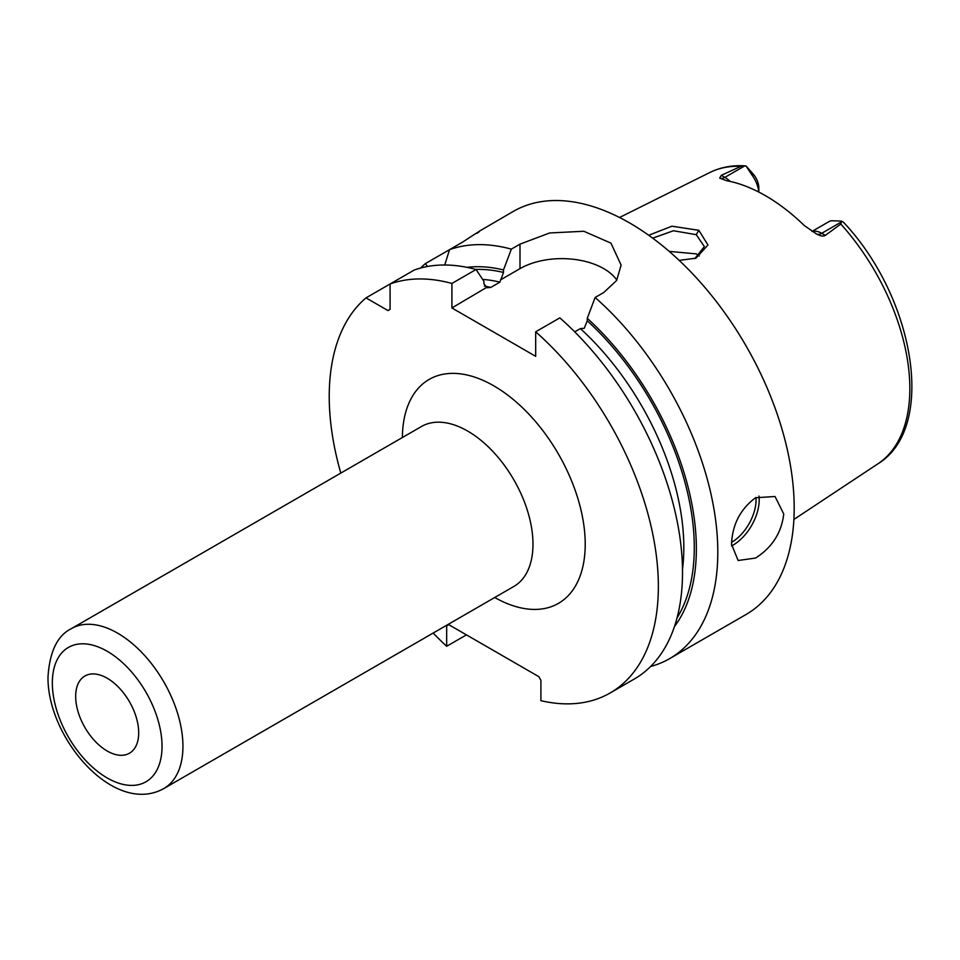 <?xml version="1.0" encoding="UTF-8"?>
<svg xmlns="http://www.w3.org/2000/svg" width="960" height="960" viewBox="0 0 960 960"><rect width="100%" height="100%" fill="white"/><g stroke="black" fill="none" stroke-linecap="round" stroke-linejoin="round"><path stroke-width="1.44" d="M812.172 231.54A22.164 12.792 60 0 1 821.736 233.292L825.312 235.368L840.816 224.04L841.584 221.112L843.66 222.456C914.58 297.6 937.116 427.824 877.92 463.812L793.884 519.456M825.312 235.368C823.608 236.592 820.692 236.148 816.576 234.036L815.724 233.58M841.728 221.748L821.736 233.292A11.088 6.396 -60 0 1 816.576 234.036L804.348 225.6A170.064 98.184 -120 0 0 726.588 180.708L719.712 178.116L721.284 175.308L724.872 177.372L744.876 165.828L746.004 165.924L751.728 174.708A22.164 12.792 60 0 1 758.748 192.036M720.216 178.464L719.712 178.116A11.088 6.396 120 0 0 724.872 177.372A22.164 12.792 60 0 1 730.08 181.416M758.832 192.072L758.832 187.932A14.772 8.532 -120 0 0 754.092 175.092L746.004 165.924L744.876 165.828L740.904 166.356L721.284 175.308M648.732 235.26L671.868 226.2L698.844 230.304L707.964 244.992L696.024 258.168L679.2 260.388M811.992 231.42L828.936 221.64A22.164 12.792 60 0 1 831.444 220.74L841.584 221.112M650.616 666.504A232.74 134.376 -120 0 0 669.6 658.644L745.992 614.532A232.74 134.376 60 0 0 794.196 507.996A232.74 134.376 -120 0 0 692.604 273.78A232.74 134.376 -120 0 0 513.264 211.428L479.148 231.312M477.156 233.292C482.94 228.984 478.056 231.948 462.516 242.16L425.448 263.556A232.74 134.376 -120 0 0 420.564 268.044M616.848 280.092A59.232 34.2 0 0 0 519.996 268.644L519.996 244.14L511.344 249.132A232.74 134.376 -120 0 0 449.532 249.66L444.732 265.008M519.996 244.14L549.648 232.968L583.824 231.264L610.968 243.144L621.12 265.164L616.596 280.5L603.768 292.5L595.116 297.492A232.74 134.376 -120 0 1 717.804 552.096A232.74 134.376 -120 0 1 669.6 658.644M731.508 544.188C732.372 524.568 740.388 509.088 755.544 497.736L775.056 496.512L783.744 514.02C781.5 532.848 772.092 547.524 755.544 558.06L738.12 560.496L731.508 544.188M674.448 626.58A213.504 123.276 -120 0 0 587.268 318.312L587.268 320.808L584.22 328.296L580.392 328.596L574.716 331.872M482.676 279.408A203.184 117.312 60 0 1 499.932 282.144L503.496 272.448L503.496 269.952A213.504 123.276 -120 0 0 467.052 267.36M610.164 692.964A232.74 134.376 -120 0 0 652.656 533.532A232.74 134.376 -120 0 0 535.68 331.812L559.836 317.868A232.74 134.376 -120 0 1 676.812 519.588A232.74 134.376 -120 0 1 634.308 679.02L610.164 692.964A232.74 134.376 -120 0 1 540.9 700.68L540.9 680.28L538.812 676.656L448.776 624.672L446.676 625.884L448.776 624.672M486.228 287.652L451.908 307.956L451.908 283.452L476.052 269.508L483.9 281.256L483.9 283.752L486.96 287.724L490.788 287.424L499.932 282.144M519.996 268.644L500.448 279.936M451.908 307.956L535.68 356.328L535.68 331.812M511.344 249.132L503.496 269.952M587.268 318.312L595.116 297.492M466.44 634.872L446.676 646.284L446.676 625.884M451.908 283.452A232.74 134.376 -120 0 0 390.084 283.98L366.012 297.876A232.74 134.376 -120 0 0 340.8 473.088M433.152 633.06A232.74 134.376 -120 0 0 446.676 646.284M476.052 269.508A232.74 134.376 -120 0 0 414.24 270.036L390.084 283.98L390.084 309.372L387.996 310.572L366.012 297.876M427.404 266.496L425.448 263.556M138.696 732.804A44.568 25.728 -120 0 0 119.496 688.224A44.568 25.728 -120 0 0 85.296 675.792A44.568 25.728 -120 0 0 75.672 696.408A44.568 25.728 -120 0 0 95.376 741.54A44.568 25.728 -120 0 0 129.864 752.976A44.568 25.728 -120 0 0 138.696 732.804M652.716 238.152L673.428 230.748L696.24 234.672L704.352 246.54L694.824 258.6M699.264 255.996L696.24 253.872L669.216 251.388M740.904 166.356A168.264 97.152 -120 0 0 709.752 172.536L619.548 217.488M877.92 463.812A168.264 97.152 60 0 0 909.84 388.596A168.264 97.152 -120 0 0 840.816 224.04M754.092 175.092L751.728 174.708M580.392 328.596A203.184 117.312 60 0 1 682.488 569.412M587.268 320.808A210.576 121.572 60 0 1 677.028 617.952M475.824 269.436A210.576 121.572 60 0 1 503.496 272.448M484.368 286.068A203.184 117.312 60 0 1 490.788 287.424M494.724 597.504A129.3 74.652 -120 0 0 585.216 544.188A129.3 74.652 -120 0 0 494.256 386.1A129.3 74.652 -120 0 0 402.372 437.544M163.812 788.556L513.852 586.464A92.352 53.316 -120 0 0 532.98 544.188A92.352 53.316 -120 0 0 492.66 451.248A92.352 53.316 -120 0 0 421.488 426.504L71.46 628.596A92.352 53.316 60 0 1 142.62 653.34A92.352 53.316 60 0 1 182.94 746.28A92.352 53.316 60 0 1 163.812 788.556C113.832 816.324 47.076 737.556 48 676.908C49.644 651.528 57.468 635.424 71.46 628.596M52.332 682.944A77.58 44.796 60 0 1 107.184 651.264A77.58 44.796 60 0 1 162.036 746.28A77.58 44.796 60 0 1 107.184 777.948A77.58 44.796 60 0 1 52.332 682.944M731.544 545.928A36.948 21.324 120 0 0 733.08 545.1A36.948 21.324 -60 0 0 758.976 496.056M755.976 497.496A34.728 20.052 -60 0 1 731.544 542.364M698.844 230.304L696.24 234.672M709.752 172.536C720.432 167.292 732.18 165.06 745.008 165.84"/></g></svg>
